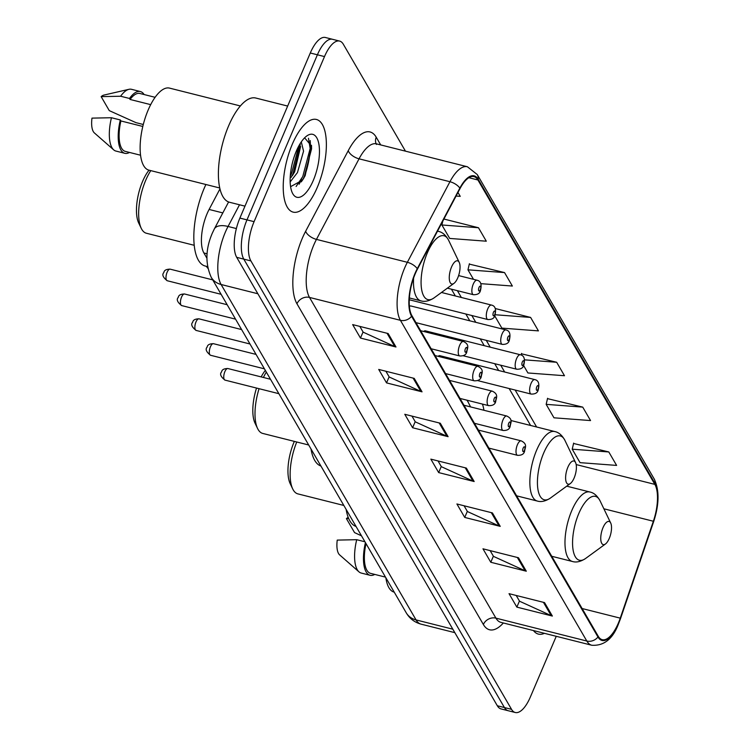 <?xml version="1.0" encoding="UTF-8"?>
<svg xmlns="http://www.w3.org/2000/svg" width="750" height="750" viewBox="0 0 750 750"><rect width="100%" height="100%" fill="white"/><g stroke="black" fill="none" stroke-linecap="round" stroke-linejoin="round"><path stroke-width="1.12" d="M483.938 410.269A52.744 20.691 104.1 0 0 482.466 404.091M461.288 398.756A52.744 20.691 104.1 0 0 460.594 399.431M477.562 380.578L531.159 394.078A7.463 2.925 -75.9 0 1 531.028 383.475A7.463 2.925 -75.9 0 1 534.806 379.603L439.819 355.678A7.463 2.925 104.1 0 0 438.122 356.325M463.125 355.734L516.722 369.234A7.463 2.925 -75.9 0 1 516.581 358.631A7.463 2.925 -75.9 0 1 520.359 354.759L425.381 330.834A7.463 2.925 104.1 0 0 423.684 331.481M415.969 322.65L502.275 344.391A7.463 2.925 -75.9 0 1 502.144 333.788A7.463 2.925 -75.9 0 1 505.922 329.916L410.944 305.991A7.463 2.925 104.1 0 0 409.387 306.506M206.878 258.122L203.887 252.975A29.859 11.709 -75.9 0 1 209.1 209.456L219.938 188.944M299.147 184.228A39.806 15.619 104.1 0 0 301.022 180.159A39.806 15.619 104.1 0 0 301.613 178.753M405.459 151.153L343.322 44.231A29.859 11.709 104.1 0 0 339.609 41.081L325.406 37.5A29.859 11.709 104.1 0 0 310.294 52.997L239.878 218.091A29.859 11.709 104.1 0 0 236.7 257.334L497.334 705.769A29.859 11.709 104.1 0 0 501.047 708.919L508.144 710.709A29.859 11.709 104.1 0 1 504.431 707.559A29.859 11.709 104.1 0 0 508.144 710.709L515.25 712.5A29.859 11.709 104.1 0 0 530.363 697.003L556.247 636.3M339.609 41.081A29.859 11.709 104.1 0 0 324.497 56.578L254.081 221.662A29.859 11.709 104.1 0 0 250.903 260.916L243.797 259.125L504.431 707.559L243.797 259.125A29.859 11.709 104.1 0 1 246.984 219.872A29.859 11.709 104.1 0 0 243.797 259.125L236.7 257.334M324.497 56.578L317.4 54.787L246.984 219.872L317.4 54.787A29.859 11.709 104.1 0 1 332.512 39.291A29.859 11.709 104.1 0 0 317.4 54.787L310.294 52.997M317.306 187.322A47.766 18.741 104.1 0 0 316.462 119.475A47.766 18.741 104.1 0 0 292.284 144.272A47.766 18.741 104.1 0 0 293.128 212.119A47.766 18.741 104.1 0 0 317.306 187.322A47.766 18.741 104.1 0 0 316.462 119.475A47.766 18.741 104.1 0 0 292.284 144.272A47.766 18.741 104.1 0 0 293.128 212.119A47.766 18.741 104.1 0 0 317.306 187.322M618.347 623.137A31.847 12.497 -75.9 0 1 602.222 639.675A31.847 12.497 -75.9 0 1 598.266 636.309L411.863 315.591A31.847 12.497 -75.9 0 1 417.422 269.166L460.012 188.588A31.847 12.497 -75.9 0 1 473.962 176.616A31.847 12.497 -75.9 0 1 477.919 179.981L654.844 484.378A31.847 12.497 -75.9 0 1 653.362 521.25L620.259 618.15A31.847 12.497 -75.9 0 1 618.347 623.137M618.553 623.503A32.644 12.806 104.1 0 0 620.513 618.384L653.616 521.484A32.644 12.806 104.1 0 0 655.134 483.694L478.219 179.297A32.644 12.806 104.1 0 0 459.853 188.119L417.262 268.688A32.644 12.806 104.1 0 0 411.562 316.275L597.975 636.994A32.644 12.806 104.1 0 0 618.553 623.503M310.209 140.569A39.806 15.619 -75.9 0 1 303.797 178.162M388.163 333.544L352.65 324.6L360.469 338.053L395.981 346.997L388.163 333.544M359.831 326.409L363.178 332.175L394.791 346.584A7.959 6.797 -30.2 0 0 395.981 346.997M363.066 331.969L360.469 338.053M414.225 378.384L378.722 369.441L386.541 382.894L422.044 391.837L414.225 378.384M385.894 371.25L389.25 377.016L420.853 391.425A7.959 6.797 -30.2 0 0 422.044 391.837M389.128 376.819L386.541 382.894M440.287 423.225L404.784 414.291L412.603 427.744L448.106 436.678L440.287 423.225M411.956 416.091L415.312 421.856L446.916 436.266A7.959 6.797 -30.2 0 0 448.106 436.678M415.191 421.659L412.603 427.744M544.547 602.606L509.034 593.663L516.853 607.116L552.366 616.059L544.547 602.606M516.216 595.472L519.562 601.228L551.175 615.637A7.959 6.797 -30.2 0 0 552.366 616.059M519.45 601.031L516.853 607.116M518.475 557.756L482.972 548.812L490.791 562.266L526.303 571.209L518.475 557.756M490.153 550.622L493.5 556.388L525.112 570.797A7.959 6.797 -30.2 0 0 526.303 571.209M493.387 556.191L490.791 562.266M492.413 512.916L456.909 503.972L464.728 517.425L500.231 526.369L492.413 512.916M464.091 505.781L467.438 511.547L499.05 525.956A7.959 6.797 -30.2 0 0 500.231 526.369M467.325 511.35L464.728 517.425M466.35 468.075L430.847 459.131L438.666 472.584L474.169 481.528L466.35 468.075M438.028 460.941L441.375 466.697L472.978 481.106A7.959 6.797 -30.2 0 0 474.169 481.528M441.262 466.5L438.666 472.584M533.456 630.562A47.766 18.741 104.1 0 0 538.387 634.097A47.766 18.741 104.1 0 0 544.416 633.319A47.766 18.741 104.1 0 1 538.387 634.097A47.766 18.741 104.1 0 1 533.456 630.562M250.903 260.916L511.537 709.341A29.859 11.709 104.1 0 0 515.25 712.5M478.481 227.747L441.9 224.981L449.719 238.434L486.3 241.2L478.481 227.747L443.916 219.037M456.075 196.041L460.238 196.35L457.969 192.45M523.575 365.494L527.916 372.966L564.487 375.722L556.669 362.269L521.428 353.794M582.731 407.119L546.159 404.353L553.978 417.806L590.55 420.572L582.731 407.119L547.491 398.634M608.794 451.959L572.222 449.194L580.041 462.647L616.613 465.413L608.794 451.959L573.562 443.475M480.844 283.659L512.362 286.041L504.544 272.587L469.303 264.103M494.7 315.816L501.853 328.116L538.425 330.881L530.606 317.428L495.3 308.541M530.606 317.428L495.141 314.747M521.147 355.022L521.512 353.419M556.669 362.269L524.578 359.85M546.159 404.353L547.584 398.259M572.222 449.194L573.647 443.109M504.544 272.587L467.963 269.822L473.494 279.337M467.963 269.822L469.387 263.738M441.9 224.981L442.8 221.156M385.866 577.772A42.3 16.594 104.1 0 0 394.153 592.125L394.219 592.144M348.206 517.388A19.903 7.809 104.1 0 0 346.406 518.606L354.553 532.603L361.481 535.809M346.406 518.606L348.656 518.494M366.009 543.6A29.859 11.709 104.1 0 0 370.556 573.356L385.481 577.116M364.95 541.781L356.709 539.7L337.238 540.103A19.903 7.809 104.1 0 0 339.637 554.897L358.959 571.838A31.847 12.497 104.1 0 0 361.2 573.047L370.069 575.288A31.847 12.497 104.1 0 0 374.775 574.416M356.709 539.7A31.847 12.497 104.1 0 0 358.959 571.838M365.428 542.606A31.847 12.497 104.1 0 0 370.069 575.288M294.347 441.394A32.344 12.694 104.1 0 0 294.084 442.003A32.344 12.694 104.1 0 0 290.166 483.619L292.697 488.897A37.322 14.644 104.1 0 0 297.881 493.884L343.837 505.453M296.756 441.994A37.322 14.644 104.1 0 0 292.697 488.897M603.009 527.653A11.944 4.688 104.1 0 0 600.9 540.675A11.944 4.688 104.1 0 0 605.438 544.003A11.944 4.688 104.1 0 0 609.263 538.416A11.944 4.688 104.1 0 0 610.716 523.05A11.944 4.688 104.1 0 0 603.009 527.653M346.134 509.409A54.731 21.478 104.1 0 0 356.053 526.472M256.537 388.059A32.344 12.694 104.1 0 0 255.028 423.169L257.559 428.447A37.322 14.644 104.1 0 0 262.744 433.434L308.7 445.003M259.059 388.697A37.322 14.644 104.1 0 0 257.559 428.447M567.881 467.213A11.944 4.688 104.1 0 0 565.763 480.225A11.944 4.688 104.1 0 0 570.309 483.553A11.944 4.688 104.1 0 0 574.134 477.975A11.944 4.688 104.1 0 0 575.578 462.6A11.944 4.688 104.1 0 0 567.881 467.213M311.006 448.959A54.731 21.478 104.1 0 0 320.916 466.022M470.578 406.903L468.169 402.197A47.269 18.544 104.1 0 0 466.959 400.181M266.316 372.084A37.322 14.644 104.1 0 0 263.419 377.475M265.331 370.387A32.344 12.694 104.1 0 0 261.159 376.903M149.016 170.175A32.344 12.694 104.1 0 0 142.603 181.369A32.344 12.694 104.1 0 0 138.684 222.994L141.216 228.272A37.322 14.644 104.1 0 0 146.4 233.25L194.184 245.287M150.778 170.625A37.322 14.644 104.1 0 0 145.734 180.244A37.322 14.644 104.1 0 0 141.216 228.272M451.528 267.028A11.944 4.688 104.1 0 0 449.419 280.05A11.944 4.688 104.1 0 0 453.956 283.369A11.944 4.688 104.1 0 0 457.781 277.791A11.944 4.688 104.1 0 0 459.234 262.425A11.944 4.688 104.1 0 0 451.528 267.028M205.894 184.509A54.731 21.478 104.1 0 0 204.206 188.269A54.731 21.478 104.1 0 0 205.172 266.016L207.487 266.597M287.662 106.069L255.787 98.034A53.737 21.084 104.1 0 0 228.591 125.934A53.737 21.084 104.1 0 0 229.537 202.266L244.969 206.147M240.375 105.956L169.547 88.116A42.3 16.594 104.1 0 0 148.144 110.072A42.3 16.594 104.1 0 0 148.894 170.147L219.722 187.988M301.303 141.872L303.553 151.172L297.441 172.603L290.156 181.922M300.628 146.475L294.628 171.891L292.322 175.734M313.294 180.422A32.447 12.731 104.1 0 0 319.031 145.041A32.447 12.731 104.1 0 0 306.703 136.013A32.447 12.731 104.1 0 0 296.297 151.181A32.447 12.731 104.1 0 0 292.369 192.938A32.447 12.731 104.1 0 0 313.294 180.422M290.578 186.675L302.559 180.113L305.166 175.659L311.569 146.119L304.613 137.822M155.119 97.312L139.884 93.478A29.859 11.709 104.1 0 0 130.069 99.45L150.694 104.644M144.103 94.538A31.847 12.497 104.1 0 0 140.372 91.547L131.494 89.306A31.847 12.497 104.1 0 0 128.953 89.316L103.913 95.081A19.903 7.809 104.1 0 0 101.147 96.628L109.284 110.634L135.975 122.653L143.278 124.491M128.953 89.316A31.847 12.497 104.1 0 0 120.619 96.234L129.497 98.466L130.069 99.45M101.147 96.628L120.619 96.234M140.372 91.547A31.847 12.497 104.1 0 0 129.497 98.466M142.791 126.459L120.9 120.947A29.859 11.709 104.1 0 0 125.297 151.378L140.531 155.213M120.9 120.947L120.328 119.962L111.45 117.731L91.978 118.125A19.903 7.809 104.1 0 0 94.378 132.928L113.7 149.869A31.847 12.497 104.1 0 0 115.941 151.069L124.809 153.309A31.847 12.497 104.1 0 0 129.516 152.438M111.45 117.731A31.847 12.497 104.1 0 0 113.7 149.869M120.328 119.962A31.847 12.497 104.1 0 0 124.809 153.309M308.475 138.253L310.153 148.481L302.756 176.569L296.119 186.478M298.884 145.838L291.488 173.728L290.278 176.016M311.475 145.312L311.569 148.837L304.163 176.925L301.772 181.228M300.291 144.441L292.894 174.084L291.038 177.487M222.816 212.906L209.1 209.456M207.103 253.791L203.887 252.975M239.522 204.778L228.056 226.463A39.806 15.619 104.1 0 0 225.347 232.162A39.806 15.619 104.1 0 0 221.1 284.494L416.062 619.922A39.806 15.619 104.1 0 0 421.003 624.131C414.534 622.35 409.594 618.553 406.191 612.731L211.228 277.303A19.903 16.988 149.8 0 0 221.1 284.494L257.869 293.756M452.822 629.184L416.062 619.922A19.903 16.988 149.8 0 1 406.191 612.731M236.372 228.562L228.056 226.463A19.903 9.675 -152.1 0 0 214.312 228.984L228.6 201.966M497.334 705.769L511.537 709.341M239.878 218.091L254.081 221.662M503.344 622.978A49.762 19.519 -75.9 0 1 483.375 624.506L296.962 303.788A9.956 8.494 149.8 0 1 309.506 297.422L495.919 618.141A39.806 15.619 104.1 0 0 500.859 622.35L500.4 622.219M296.962 303.788A49.762 19.519 -75.9 0 1 302.269 238.378A49.762 19.519 -75.9 0 1 305.653 231.253L348.244 150.675A49.762 19.519 -75.9 0 1 376.228 137.231L380.7 144.919M313.753 245.091A39.806 15.619 104.1 0 0 309.506 297.422L400.406 320.316A39.806 15.619 -75.9 0 1 407.353 262.294L449.944 181.716A39.806 15.619 -75.9 0 1 467.391 166.753L376.491 143.859A39.806 15.619 104.1 0 0 359.053 158.822L316.453 239.391A39.806 15.619 104.1 0 0 313.753 245.091M597.975 636.994A9.956 8.494 -30.2 0 1 586.809 641.034A39.806 15.619 -75.9 0 0 591.759 645.244C603.909 646.059 612.806 638.981 618.459 624L620.513 618.628A9.956 1.884 -161.1 0 0 620.513 618.384M620.513 618.628L653.616 521.737C659.297 504.45 659.484 490.181 654.197 478.959A9.956 8.494 149.8 0 1 655.134 483.694M478.219 179.297A9.956 8.494 -30.2 0 0 477.272 174.553L467.391 166.753M459.853 188.119A9.956 4.838 -152.1 0 0 449.944 181.716L359.053 158.822A9.956 4.838 27.9 0 1 348.244 150.675M417.262 268.688A9.956 4.838 -152.1 0 0 407.353 262.294L316.453 239.391A9.956 4.838 27.9 0 1 305.653 231.253M411.562 316.275A9.956 8.494 149.8 0 1 400.406 320.316L586.809 641.034L495.919 618.141A9.956 8.494 149.8 0 0 483.375 624.506M376.125 143.728A9.956 8.494 149.8 0 1 376.228 137.231M477.919 179.981L468.881 177.703M620.259 618.15L582.131 608.541M653.362 521.25L603.872 508.791M654.844 484.378L576.178 464.569M536.616 426.984L515.147 390.047M504.666 372.009L500.709 365.203M490.228 347.166L486.272 340.359M475.791 322.322L471.834 315.516M461.353 297.478L457.397 290.672M465.244 467.794L472.978 481.106M491.306 512.634L499.05 525.956M517.369 557.484L525.112 570.797M543.431 602.325L551.175 615.637M439.181 422.953L446.916 436.266M413.119 378.103L420.853 391.425M387.047 333.263L394.791 346.584M566.719 486.169L589.913 492.009C593.859 492.769 597.244 495.703 600.047 500.803A32.916 12.909 104.1 0 0 578.812 513.497A32.916 12.909 104.1 0 0 573 549.384A32.916 12.909 104.1 0 0 585.506 558.534L605.438 544.003M589.913 492.009A35.831 14.053 104.1 0 0 571.772 510.6A35.831 14.053 104.1 0 0 572.409 561.487C576.253 562.688 580.622 561.703 585.506 558.534M510.862 420.497L554.775 431.559C558.731 432.319 562.106 435.253 564.909 440.353A32.916 12.909 104.1 0 0 543.684 453.047A32.916 12.909 104.1 0 0 537.863 488.934A32.916 12.909 104.1 0 0 550.369 498.094L570.309 483.553M554.775 431.559A35.831 14.053 104.1 0 0 536.644 450.15A35.831 14.053 104.1 0 0 537.272 501.038C541.116 502.238 545.484 501.253 550.369 498.094M437.512 231.15L438.422 231.375C442.378 232.144 445.763 235.078 448.566 240.178A32.916 12.909 104.1 0 0 427.331 252.872A32.916 12.909 104.1 0 0 421.509 288.75A32.916 12.909 104.1 0 0 434.025 297.909L453.956 283.369M413.606 277.959A35.831 14.053 104.1 0 0 420.928 300.863C424.772 302.053 429.131 301.069 434.025 297.909M438.422 231.375A35.831 14.053 104.1 0 0 437.475 231.225M301.238 181.912A39.806 15.619 104.1 0 0 301.913 180.384M224.981 380.109C220.697 376.762 219.572 374.034 221.597 371.916C221.897 369.684 223.997 368.559 227.897 368.531A5.972 2.344 104.1 0 0 224.878 371.625A5.972 2.344 104.1 0 0 224.981 380.109L278.869 393.684M517.416 444.741A7.463 2.925 -75.9 0 1 521.194 440.859C527.934 444.103 524.944 447.891 524.597 451.172C523.987 454.069 521.634 455.456 517.547 455.334A7.463 2.925 -75.9 0 1 517.416 444.741M524.456 450.338A2.484 0.975 104.1 0 0 524.719 447.066A2.484 0.975 104.1 0 0 523.153 448.097A2.484 0.975 104.1 0 0 522.891 451.369A2.484 0.975 104.1 0 0 524.456 450.338M210.544 355.266C206.259 351.919 205.134 349.191 207.159 347.072C207.459 344.841 209.559 343.716 213.459 343.688A5.972 2.344 104.1 0 0 210.431 346.781A5.972 2.344 104.1 0 0 210.544 355.266L264.431 368.841M502.978 419.897A7.463 2.925 -75.9 0 1 506.756 416.016C513.497 419.259 510.497 423.047 510.159 426.328C509.55 429.225 507.197 430.613 503.109 430.491A7.463 2.925 -75.9 0 1 502.978 419.897M510.019 425.494A2.484 0.975 104.1 0 0 510.281 422.222A2.484 0.975 104.1 0 0 508.716 423.253A2.484 0.975 104.1 0 0 508.453 426.525A2.484 0.975 104.1 0 0 510.019 425.494M196.097 330.422C191.822 327.075 190.688 324.347 192.722 322.228C193.022 319.997 195.122 318.872 199.022 318.844A5.972 2.344 104.1 0 0 195.994 321.938A5.972 2.344 104.1 0 0 196.097 330.422L249.994 343.997M488.531 395.053A7.463 2.925 -75.9 0 1 492.309 391.172C499.059 394.416 496.059 398.203 495.722 401.484C495.113 404.381 492.759 405.769 488.663 405.647A7.463 2.925 -75.9 0 1 488.531 395.053M495.581 400.65A2.484 0.975 104.1 0 0 495.844 397.378A2.484 0.975 104.1 0 0 494.278 398.409A2.484 0.975 104.1 0 0 494.006 401.681A2.484 0.975 104.1 0 0 495.581 400.65M181.659 305.578C177.375 302.231 176.25 299.503 178.284 297.384C178.584 295.153 180.684 294.028 184.575 294A5.972 2.344 104.1 0 0 181.556 297.094A5.972 2.344 104.1 0 0 181.659 305.578L235.556 319.153M474.094 370.209A7.463 2.925 -75.9 0 1 477.872 366.328C484.622 369.572 481.622 373.359 481.275 376.641C480.675 379.537 478.322 380.925 474.225 380.812A7.463 2.925 -75.9 0 1 474.094 370.209M481.144 375.806A2.484 0.975 104.1 0 0 481.406 372.534A2.484 0.975 104.1 0 0 479.841 373.566A2.484 0.975 104.1 0 0 479.569 376.837A2.484 0.975 104.1 0 0 481.144 375.806M167.222 280.734C162.938 277.387 161.812 274.659 163.847 272.541C164.147 270.319 166.237 269.184 170.137 269.156A5.972 2.344 104.1 0 0 167.119 272.259A5.972 2.344 104.1 0 0 167.222 280.734L221.119 294.309M459.656 345.366A7.463 2.925 -75.9 0 1 463.434 341.484C470.175 344.728 467.184 348.516 466.837 351.797C466.228 354.694 463.884 356.081 459.788 355.969A7.463 2.925 -75.9 0 1 459.656 345.366M466.697 350.963A2.484 0.975 104.1 0 0 466.969 347.691A2.484 0.975 104.1 0 0 465.394 348.722A2.484 0.975 104.1 0 0 465.131 351.994A2.484 0.975 104.1 0 0 466.697 350.963M536.766 386.841A2.484 0.975 104.1 0 0 536.503 390.103A2.484 0.975 104.1 0 0 538.069 389.081A2.484 0.975 104.1 0 0 538.331 385.809A2.484 0.975 104.1 0 0 536.766 386.841M522.328 361.997A2.484 0.975 104.1 0 0 522.066 365.259A2.484 0.975 104.1 0 0 523.631 364.237A2.484 0.975 104.1 0 0 523.894 360.966A2.484 0.975 104.1 0 0 522.328 361.997M507.891 337.153A2.484 0.975 104.1 0 0 507.619 340.425A2.484 0.975 104.1 0 0 509.194 339.394A2.484 0.975 104.1 0 0 509.456 336.122A2.484 0.975 104.1 0 0 507.891 337.153M409.247 299.756L487.838 319.547A7.463 2.925 -75.9 0 1 487.706 308.944A7.463 2.925 -75.9 0 1 491.484 305.072L441.478 292.472M493.444 312.309A2.484 0.975 104.1 0 0 493.181 315.581A2.484 0.975 104.1 0 0 494.747 314.55A2.484 0.975 104.1 0 0 495.019 311.278A2.484 0.975 104.1 0 0 493.444 312.309M447.394 288.159L473.4 294.703A7.463 2.925 -75.9 0 1 473.269 284.1A7.463 2.925 -75.9 0 1 477.047 280.228L458.616 275.587M479.006 287.466A2.484 0.975 104.1 0 0 478.744 290.738A2.484 0.975 104.1 0 0 480.309 289.706A2.484 0.975 104.1 0 0 480.581 286.434A2.484 0.975 104.1 0 0 479.006 287.466M211.228 277.303C205.181 263.728 205.519 249.066 212.25 233.325L214.312 228.984M421.003 624.131L454.838 632.653M654.197 478.959L477.272 174.553M591.759 645.244L500.859 622.35M376.491 143.859L375.844 143.569L376.5 144.469M530.616 425.475L509.147 388.538M498.666 370.5L494.709 363.694M484.228 345.656L480.272 338.85M469.791 320.812L465.834 314.006M455.353 295.969L451.397 289.163M551.756 556.284L572.409 561.487M610.716 523.05L600.047 500.803M516.628 495.834L537.272 501.038M575.578 462.6L564.909 440.353M409.359 297.947L420.928 300.863M459.234 262.425L448.566 240.178M227.897 368.531L270.487 379.256M478.406 430.087L521.194 440.859M488.888 448.116L517.547 455.334M213.459 343.688L256.05 354.413M463.969 405.244L506.756 416.016M474.45 423.281L503.109 430.491M199.022 318.844L241.613 329.569M449.531 380.4L492.309 391.172M460.012 398.438L488.663 405.647M184.575 294L227.166 304.725M435.094 355.556L477.872 366.328M445.575 373.594L474.225 380.812M170.137 269.156L212.728 279.881M420.647 330.712L463.434 341.484M431.128 348.75L459.788 355.969M531.159 394.078C535.247 394.191 537.6 392.803 538.209 389.916C539.7 383.85 538.566 380.409 534.806 379.603M516.722 369.234C520.809 369.347 523.162 367.959 523.772 365.072C525.262 359.006 524.128 355.566 520.359 354.759M207.797 268.228L206.269 266.297M502.275 344.391C506.372 344.503 508.725 343.116 509.325 340.228C510.825 334.163 509.691 330.722 505.922 329.916M487.838 319.547C491.934 319.659 494.278 318.272 494.887 315.384C496.388 309.319 495.253 305.887 491.484 305.072M473.4 294.703C477.497 294.816 479.841 293.428 480.45 290.541C481.95 284.475 480.806 281.044 477.047 280.228"/></g></svg>
